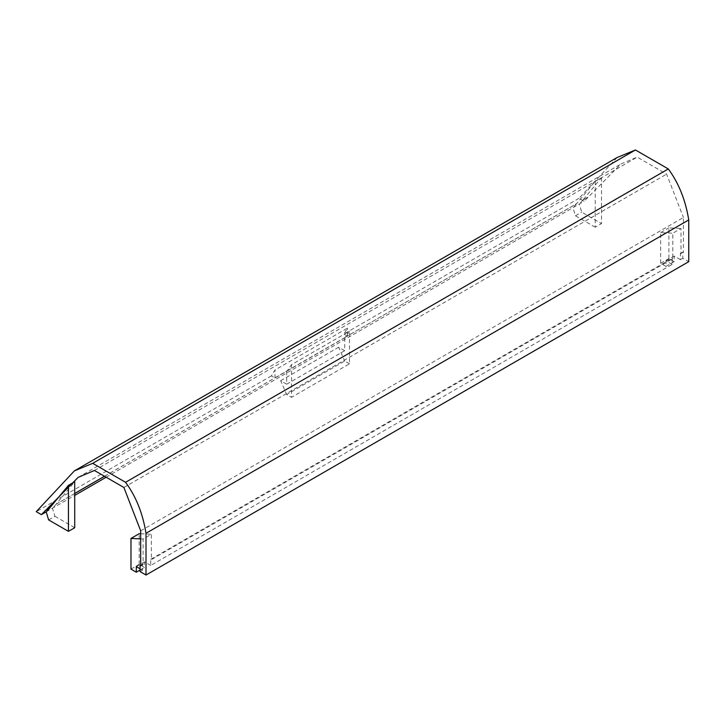 <?xml version="1.0" encoding="UTF-8"?>
<svg xmlns="http://www.w3.org/2000/svg" width="725" height="725" viewBox="0 0 725 725"><rect width="100%" height="100%" fill="white"/><g stroke="black" fill="none" stroke-linecap="round" stroke-linejoin="round"><path stroke-width="0.54" stroke-dasharray="3.62 2.72" d="M140.686 530.845L683.43 217.5L683.43 252.463L682.814 252.11L682.814 258.245L688.75 261.671M682.814 258.245L680.394 259.641L680.394 253.496L681.02 253.859L683.43 252.463M150.7 559.319L672.175 258.245L672.175 264.38L150.7 565.455L150.7 559.319L151.326 559.673L672.8 258.608L672.8 233.205L681.02 228.466L681.02 253.859M140.686 565.092L142.481 564.059L142.481 570.203L140.07 571.59M617.129 157.515L578.994 198.306L584.151 201.278L620.89 164.031L637.184 157.126L666.628 174.118L683.43 217.5M682.814 252.11L680.394 253.496M140.686 565.817L143.106 564.422L143.106 539.028L151.326 534.28L151.326 559.673M123.884 487.472L666.628 174.118M94.44 470.471L637.184 157.126M74.72 493.444L56.151 504.165L74.72 481.726M104.482 476.262L287.408 370.656L291.532 364.639L349.522 331.153L345.399 337.17L576.656 203.653L595.234 181.214L601.514 177.589L601.514 223.59L581.704 212.144L579.257 204.042L584.151 201.278M587.776 197.236L582.945 200.028L601.514 177.589M582.945 200.028L587.83 197.273M583 200.064L579.311 204.069M578.994 198.306L343.868 334.053L347.493 328.108L275.002 369.968L271.377 375.903L275.002 377.997L347.493 336.146L343.868 334.053M271.377 375.903L36.25 511.66M46.182 511.814L74.72 495.402M106.167 477.24L579.257 204.042M142.481 564.059L143.106 564.422M142.481 570.203L140.07 568.808M140.686 538.911L143.106 539.028M150.7 565.455L144.511 561.884L144.511 567.457L139.191 564.394L139.191 533.7M136.291 566.624L144.511 561.884M672.175 264.38L665.985 260.81L665.985 266.392L660.674 263.32L660.674 232.625L672.8 233.205M672.175 258.245L672.8 258.608M140.686 533.772L151.326 534.28M680.394 259.641L674.205 256.061L674.205 261.643L668.885 258.58L668.885 227.886L681.02 228.466M665.985 260.81L674.205 256.061M660.674 232.625L668.885 227.886M595.234 181.214L595.234 227.215L601.514 223.59M595.234 227.215L575.414 215.769L572.977 207.667M576.656 203.653L573.031 207.703M345.399 337.17L576.71 203.689M291.532 364.639L291.532 397.309L349.522 363.823L349.522 331.153M345.453 337.207L287.408 370.656M286.692 371.517L286.692 384.196L344.692 350.71L344.692 338.04M56.151 504.165L74.72 493.507M104.536 476.298L287.462 370.683M48.62 519.916L54.91 516.291L52.463 508.18M54.91 516.291L74.72 527.728M56.206 504.201L52.517 508.216M575.414 215.769L581.704 212.144M275.002 377.997L275.002 369.968M347.493 336.146L347.493 328.108M140.07 570.022L144.511 567.457M130.98 569.134L139.191 564.394M665.985 266.392L674.205 261.643M660.674 263.32L668.885 258.58M349.522 363.823L344.692 361.032L286.692 394.518L291.532 397.309M344.692 350.71L338.647 347.221L344.692 361.032M286.692 384.196L280.657 380.707L286.692 394.518M280.657 380.707L338.647 347.221M78.146 477.376L620.89 164.031"/><path stroke-width="1.09" d="M688.75 261.671L146.006 575.025L146.006 533.283L688.75 219.929L688.75 261.671M688.75 219.929C685.506 199.973 678.691 182.981 668.305 168.952L125.561 482.297L92.7 463.329L74.385 470.869L36.25 511.66L41.407 514.632L78.146 477.376L94.44 470.471L123.884 487.472L140.686 530.845L140.686 565.817L140.07 565.455L140.07 571.59L146.006 575.025M125.561 482.297C135.947 496.326 142.762 513.318 146.006 533.283M668.305 168.952L635.444 149.975L617.129 157.515L74.385 470.869M140.686 565.092L140.07 565.455M635.444 149.975L92.7 463.329M45.032 510.59L49.862 507.799L68.44 485.36L74.72 481.726L74.72 527.728L68.44 531.353L68.44 485.36M74.72 493.444L104.482 476.262M41.407 514.632L46.237 511.841L49.916 507.826L45.086 510.618M74.72 495.402L106.167 477.24M140.07 568.808L136.291 566.624L136.291 572.206L130.98 569.134L130.98 538.439L140.686 538.911M130.98 538.439L139.191 533.7L140.686 533.772M74.72 493.507L104.536 476.298M68.44 531.353L48.62 519.916L46.201 511.868M136.291 572.206L140.07 570.022"/></g></svg>
